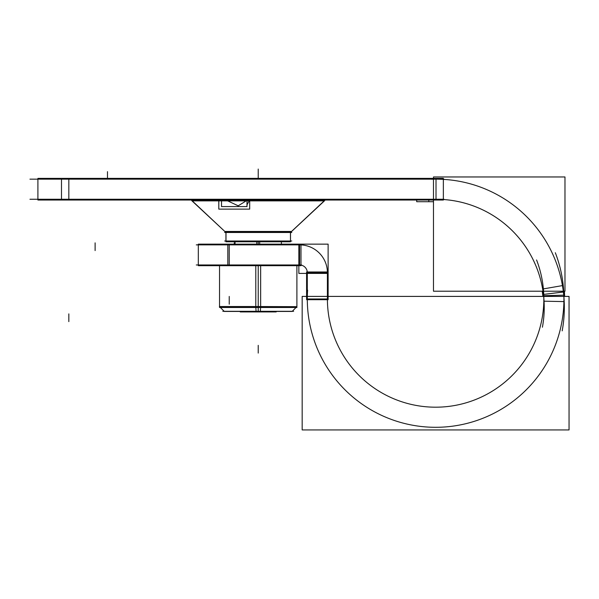 <?xml version="1.0" encoding="UTF-8"?>
<svg xmlns="http://www.w3.org/2000/svg" width="599" height="599" viewBox="0 0 599 599"><rect width="100%" height="100%" fill="white"/><g stroke="black" fill="none" stroke-linecap="round" stroke-linejoin="round"><path stroke-width="0.9" d="M563.397 292.042L563.734 295.112L563.397 292.042M563.3 291.219L563.397 292.012L563.3 291.219M436.012 199.257A108.224 108.224 0 0 1 542.649 289.025L562.454 285.596L542.649 289.025A108.224 108.224 0 0 0 436.012 199.257L436.012 179.161M543.443 294.438L543.001 291.219L543.443 294.438M191.178 200.036A3.864 3.864 0 0 1 191.493 200.298A3.864 3.864 0 0 0 191.178 200.036A3.864 3.864 -90 0 1 192.032 200.882L224.827 231.454L291.616 231.454L224.827 231.454L192.002 200.882L324.433 200.882L291.616 231.454L324.321 200.882A3.864 3.856 -90 0 1 325.13 200.036A3.864 3.856 -90 0 0 324.306 200.882L192.002 200.882A3.864 3.864 -90 0 0 191.208 200.036M325.257 200.036A3.864 3.864 0 0 0 324.943 200.298L247.013 200.298L324.943 200.298A3.864 3.864 0 0 1 325.257 200.036M246.159 200.882L238.215 205.809L227.695 200.882L238.215 205.809L246.159 200.882M288.973 232.494A3.864 3.864 0 0 0 290.725 232.083A3.864 3.864 0 0 1 288.973 232.494M227.463 232.494A3.864 3.864 0 0 1 225.718 232.083A3.864 3.864 0 0 0 227.463 232.494M290.5 232.494L290.5 241L290.5 232.494M225.935 232.494L225.935 241L225.935 232.494M249.162 200.882L247.013 204.851M245.088 206.588L232.509 206.588M543.817 296.408L543.795 295.711L543.817 296.408M563.884 295.112L563.921 296.408L563.884 295.112M296.902 264.96L296.902 306.666L219.541 306.666L219.541 264.96M431.602 179.236A128.321 128.321 0 0 1 562.176 330.88M443.971 179.161L29.95 179.161M61.487 178.382L61.487 200.036L443.357 200.036L443.357 178.382L38.306 178.382M564.977 291.219L564.977 176.96L433.481 176.96L433.481 291.219L564.977 291.219M542.32 291.87L542.672 294.528L564.161 291.863M564.168 291.945L564.513 295.09L564.078 291.219L564.168 291.923L542.672 294.528L542.881 296.408L542.739 295.105M542.215 291.219L542.642 294.251M61.487 200.036L38.306 200.036M37.909 200.036L37.909 178.382M443.971 199.257L29.95 199.257M432.291 199.325A108.224 108.224 0 0 1 542.417 327.211M428.802 200.036L428.802 201.706L416.687 201.706L416.724 200.036M433.481 201.706L428.802 201.706M432.568 200.036L433.481 200.276L432.568 200.036M191.313 200.036A3.864 3.856 -90 0 1 192.137 200.882A3.864 3.856 -90 0 0 191.313 200.036M221.525 206.588L221.525 200.036L221.503 206.588L246.983 206.588L246.983 200.036M247.013 206.588L247.013 200.036L246.983 206.588M324.186 200.882L290.882 232.083L225.494 232.083L192.249 200.882M227.523 232.494A3.864 3.856 -90 0 1 225.778 232.083M288.913 232.494A3.864 3.856 -90 0 0 290.657 232.083M226.003 232.083L226.003 241.779L225.935 231.723L225.935 241.779L225.935 232.083L225.935 241.779L290.5 241.779L290.44 232.083M224.647 232.494L291.788 232.494M224.647 241L291.788 241M218.8 200.036L218.8 209.118L218.83 200.036M218.83 209.118L249.686 209.118L249.686 200.036M249.716 200.036L249.686 209.118M301.604 244.864L196.285 244.864M298.699 244.879A27.831 27.831 0 0 1 327.391 273.571M327.406 299.695L327.406 271.976M536.569 259.966A108.224 108.224 0 0 1 451.796 405.98A108.224 108.224 0 0 1 327.66 291.533M198.329 265.679L198.711 265.679M198.329 244.145L198.711 244.145M198.314 265.679L198.314 244.145L227.822 244.145L227.822 265.679L198.314 265.679M227.822 265.679L300.983 265.679L300.983 244.145L227.822 244.145M328.125 273.414L328.125 244.145L298.856 244.145L298.856 273.414L328.125 273.414M306.591 299.695L328.125 299.695L328.125 271.976L306.591 271.976L306.591 299.695M302.173 429.932L569.05 429.932L569.05 296.408L302.173 296.408L302.173 429.932M564.64 296.408L564.43 291.219M564.602 295.135L543.083 295.749M555.318 252.726A128.321 128.321 0 0 1 454.798 425.859A128.321 128.321 0 0 1 307.609 290.148M307.302 299.695L307.302 271.976M298.856 264.998A7.727 7.727 0 0 1 307.272 273.414M301.604 264.96L196.285 264.96M259.674 241.779L259.674 244.145M256.761 241.779L256.761 244.145M260.647 265.679L260.647 306.531L219.399 306.531M260.647 306.666L260.647 307.504L219.541 307.504L219.541 306.666M255.788 265.679L255.788 306.531L296.902 306.666M255.788 306.666L255.788 307.504L296.902 307.504L296.902 265.679M255.84 307.504L256.087 311.443L292.125 311.443L296.063 307.504L292.267 311.3M260.595 307.504L260.348 311.443L224.311 311.443L220.372 307.504L224.176 311.3M293.63 311.3L222.813 311.3M240.244 311.443L240.244 311.922L249.498 311.922L249.498 311.443M267.476 311.443L267.476 311.922L248.967 311.922L248.967 311.443M266.937 311.443L266.937 311.922L276.191 311.922L276.191 311.443M68.833 199.257L68.833 179.161L68.833 199.257M218.8 200.298L191.493 200.298L218.8 200.298M68.833 321.618L68.833 313.883L68.833 321.618M95.114 250.584L95.114 242.857L95.114 250.584M234.254 244.145L234.254 242.857L234.254 244.145M290.949 232.083L324.321 200.882L290.949 232.083M228.249 232.419A3.864 3.864 -90 0 1 225.726 232.083M258.221 169.577L258.221 177.304L258.221 169.577M258.221 178.382L258.221 175.297L258.221 178.382M107.483 171.658L107.483 178.382L107.483 171.658M299.575 264.96L299.575 244.864M229.23 264.96L229.23 244.864L229.23 264.96M307.302 272.695L327.406 272.695M307.302 298.976L327.406 298.976M563.921 301.596L543.825 301.185L563.921 301.596M229.23 304.18L229.23 296.445M258.221 244.145L258.221 241.779M258.221 306.531L258.221 311.3M258.221 169.068L258.221 176.802L258.221 169.068M258.221 265.679L258.221 307.504M258.221 345.346L258.221 353.081L258.221 345.346M235.048 244.145L235.048 241.779L235.048 244.145M281.388 241.779L281.388 244.145L281.388 241.779M290.5 231.723L290.5 241.779L290.5 231.723M219.541 265.679L219.541 306.531"/></g></svg>
